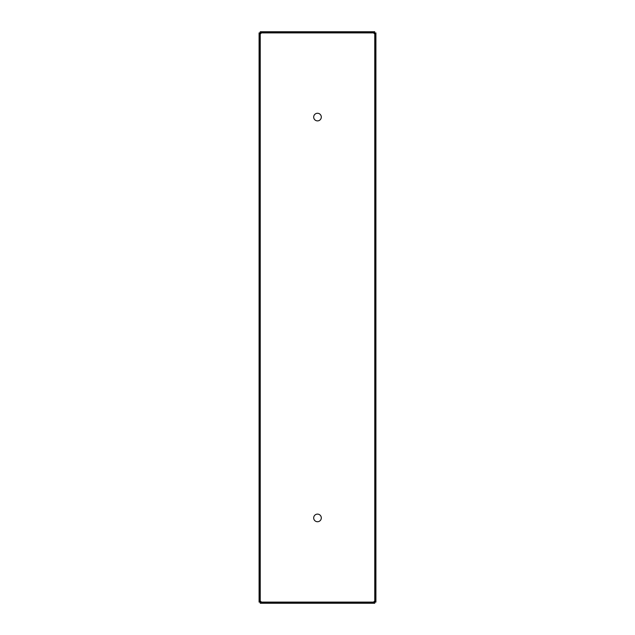 <?xml version="1.0" encoding="UTF-8"?>
<svg xmlns="http://www.w3.org/2000/svg" width="635" height="635" viewBox="0 0 635 635"><rect width="100%" height="100%" fill="white"/><g stroke="black" fill="none" stroke-linecap="round" stroke-linejoin="round"><path stroke-width="0.95" d="M313.69 117.07A3.81 3.81 0 0 1 319.405 113.776A3.81 3.81 0 0 1 319.405 120.372A3.81 3.81 0 0 1 313.69 117.07M313.69 517.93A3.81 3.81 0 0 1 319.405 514.628A3.81 3.81 0 0 1 319.405 521.224A3.81 3.81 0 0 1 313.69 517.93M260.239 32.893L374.761 32.893L374.761 602.107L260.239 602.107L260.239 32.893M374.753 32.663L260.247 32.663L260.247 31.75L374.753 31.75L374.078 33.584L375.912 32.909L375.912 602.091L374.991 602.091L374.991 32.909M374.991 602.091L374.078 601.416L374.753 602.337L260.247 602.337L260.921 601.416L260.009 602.091L260.009 32.909L260.921 33.584L260.247 32.663M260.009 602.091L259.088 602.091L259.088 32.909L260.009 32.909M374.753 602.337L374.753 603.25L260.247 603.25L260.247 602.337"/></g></svg>
